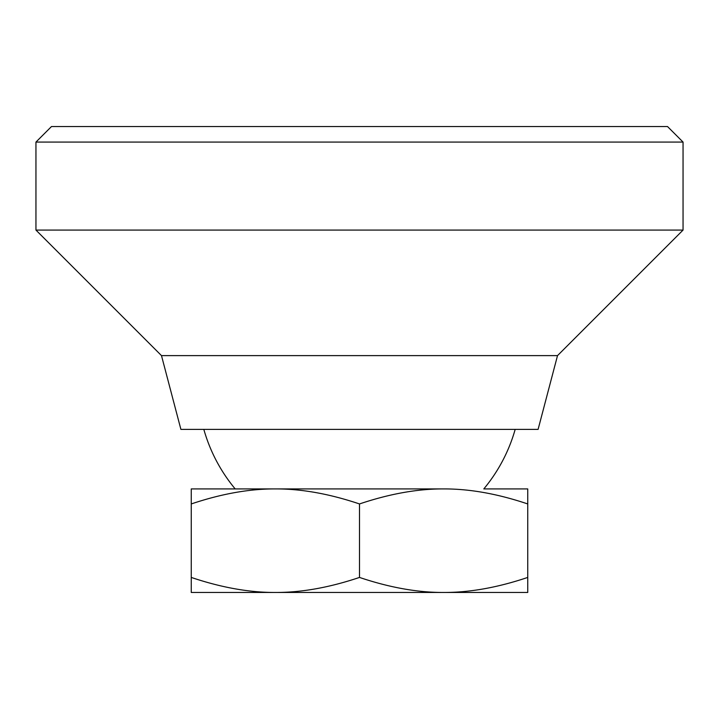 <?xml version="1.0" encoding="UTF-8"?>
<svg xmlns="http://www.w3.org/2000/svg" width="719" height="719" viewBox="0 0 719 719"><rect width="100%" height="100%" fill="white"/><g stroke="black" fill="none" stroke-linecap="round" stroke-linejoin="round"><path stroke-width="1.08" d="M203.828 429.387A161.775 161.775 0 0 0 235.194 488.92L275.377 488.92C301.36 488.812 329.401 493.818 359.5 503.947C389.599 493.818 417.64 488.812 443.623 488.92C469.606 488.812 497.647 493.818 527.746 503.947L527.746 488.92L483.806 488.92A161.775 161.775 0 0 0 515.172 429.387M463.036 592.456L443.623 592.456L463.036 592.456M191.254 577.429L191.254 592.456L527.746 592.456L527.746 577.429C497.647 587.558 469.606 592.564 443.623 592.456C417.64 592.564 389.599 587.558 359.5 577.429C329.401 587.558 301.36 592.564 275.377 592.456L255.964 592.456L275.377 592.456C249.394 592.564 221.353 587.558 191.254 577.429L191.254 503.947C221.353 493.818 249.394 488.812 275.377 488.92L443.623 488.92M527.746 577.429L527.746 503.947M359.5 577.429L359.5 503.947M275.377 488.92L191.254 488.92L191.254 503.947M35.95 142.074L51.48 126.544L667.52 126.544L683.05 142.074L683.05 230.08L557.513 355.617L538.1 429.387L180.9 429.387L161.487 355.617L35.95 230.08L35.95 142.074L683.05 142.074M35.95 230.08L683.05 230.08M161.487 355.617L557.513 355.617"/></g></svg>
